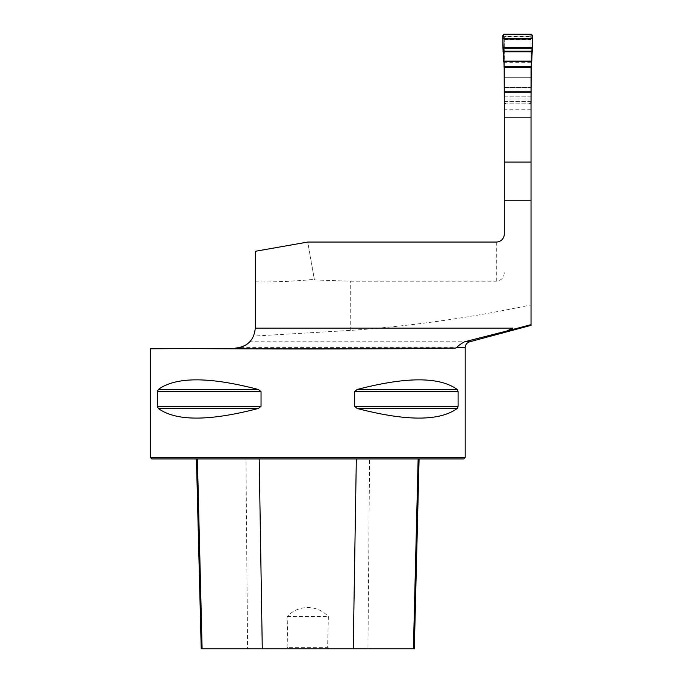 <?xml version="1.0" encoding="UTF-8"?>
<svg xmlns="http://www.w3.org/2000/svg" width="683" height="683" viewBox="0 0 683 683"><rect width="100%" height="100%" fill="white"/><g stroke="black" fill="none" stroke-linecap="round" stroke-linejoin="round"><path stroke-width="0.51" stroke-dasharray="3.42 2.56" d="M531.033 324.63L531.033 304.883C471.142 317.68 410.884 326.192 350.242 330.418L253.624 336.096L255.288 328.113L255.288 251.301L307.768 242.047L314.445 279.91L307.768 242.047L496.302 242.047A8 8 0 0 0 504.293 234.056L504.293 39.691L504.293 104.115L504.293 91.454L531.033 91.454L504.293 91.454L504.293 67.335M531.033 304.883L531.033 39.691L531.033 87.441L504.293 87.441M531.033 67.335L531.033 90.993L504.293 90.993L531.033 90.993L531.033 104.115L504.293 104.115L531.033 104.115L531.033 87.441M531.033 39.691L504.293 39.691L531.033 39.691M314.445 279.91L350.242 281.217L496.302 281.217C501.296 280.551 503.96 277.674 504.293 272.594M255.288 281.823C273.9 282.207 293.588 281.37 314.342 279.33M253.624 336.096L249.858 341.807L469.631 341.807M235.473 348.099L150.345 348.842M150.345 457.439L465.191 457.439M261.043 391.666L258.439 389.506C209.288 376.632 175.898 376.632 158.268 389.506L157.44 391.666L157.44 406.274L158.268 408.443C175.898 421.309 209.288 421.309 258.439 408.443L261.043 406.274L261.043 391.666L157.44 391.666M458.097 391.666L457.26 389.506C439.63 376.632 406.24 376.632 357.089 389.506L354.486 391.666L354.486 406.274L357.089 408.443C406.24 421.309 439.63 421.309 457.26 408.443L458.097 406.274L458.097 391.666L354.486 391.666M327.618 647.347L329.539 648.85L285.989 648.85L287.919 647.347L287.159 616.612C298.138 604.651 317.066 604.37 328.369 616.612L327.618 647.347L287.919 647.347M285.989 648.85L201.22 648.85M245.957 458.942L419.089 458.942L196.448 458.942L245.957 458.942L247.588 648.85M414.316 648.85L329.539 648.85M151.839 458.942L463.689 458.942M287.159 616.612L328.369 616.612M531.033 102.809L529.154 104.115L506.171 104.115L504.293 102.809M502.671 35.755L504.174 37.539L504.174 67.574M504.174 37.539L504.174 102.117L506.171 104.115L529.154 104.115L531.161 102.117L531.161 67.574M531.161 102.117L530.887 103.116A1.998 1.998 0 0 1 529.154 104.115M505.668 36.148L529.658 36.148L505.668 36.148L504.174 37.65L504.549 36.651A1.503 1.503 0 0 1 505.668 36.148L504.131 34.15M530.776 36.651L531.161 37.65L529.658 36.148A1.503 1.503 0 0 1 530.776 36.651L504.549 36.651M506.171 104.115A1.998 1.998 0 0 1 504.438 103.116L504.174 102.117M531.161 37.48L529.658 36.148M504.174 37.48L505.668 35.986M496.302 281.217L496.302 242.047A8 8 0 0 0 504.293 234.056M531.033 109.732L504.293 109.732M350.242 330.418L350.242 281.217M465.191 347.604L239.742 347.604M367.941 648.85L369.58 458.942M457.26 408.443L357.089 408.443M458.097 406.274L354.486 406.274M457.26 389.506L357.089 389.506M258.439 389.506L158.268 389.506M261.043 406.274L157.44 406.274M258.439 408.443L158.268 408.443M531.161 77.691L504.174 77.691L531.161 77.691M531.033 101.349L504.293 101.349M531.033 98.958L504.293 98.958M531.033 96.841L504.293 96.841M531.033 87.868L504.293 87.868M531.033 103.116L504.293 103.116M531.033 62.273L504.293 62.273M531.195 34.15L529.658 35.986M531.161 37.539L532.655 35.755M504.174 98.958L531.161 98.958M504.174 101.349L531.161 101.349M504.174 96.841L531.161 96.841M504.174 87.868L531.161 87.868M504.174 87.441L531.161 87.441M504.174 39.879L531.161 39.879M504.174 39.29L531.161 39.29M504.438 103.116L530.887 103.116"/><path stroke-width="1.02" d="M504.293 117.16L531.033 117.16L531.033 67.54L504.293 67.54L504.293 234.056A8 8 0 0 1 496.302 242.047L307.768 242.047L255.288 251.301L255.288 328.113C254.11 340.151 247.502 346.81 235.473 348.099L239.742 347.604L246 345L249.858 341.816M531.033 117.16L531.033 324.63L507.008 330.973L512.557 328.113L512.557 329.513M531.033 325.339L531.033 324.63M504.293 200.23L531.033 200.23M456.901 347.604L465.191 347.604L465.191 457.439L150.345 457.439L150.345 348.842L187.996 348.518C259.549 349.303 419.447 349.056 455.39 348.099L456.901 347.604C457.815 346.008 460.359 344.078 464.534 341.807L507.008 330.973M158.268 389.506C175.898 376.632 209.288 376.632 258.439 389.506L261.043 391.666L261.043 406.274L258.439 408.443C209.288 421.309 175.898 421.309 158.268 408.443L157.44 406.274L157.44 391.666L158.268 389.506L258.439 389.506M357.089 389.506C406.24 376.632 439.63 376.632 457.26 389.506L458.097 391.666L458.097 406.274L457.26 408.443C439.63 421.309 406.24 421.309 357.089 408.443L354.486 406.274L354.486 391.666L357.089 389.506L457.26 389.506M465.191 457.439L463.689 458.942L151.839 458.942L150.345 457.439M196.448 458.942L201.22 648.85L414.316 648.85L419.089 458.942M187.996 348.518L455.39 348.099M504.293 102.809L504.174 67.574L502.671 35.755L504.131 34.15L531.195 34.15L532.655 35.755L531.161 67.574L531.033 102.809M502.85 38.444L532.475 38.444M503.012 47.571L532.313 47.571M503.542 61.086L531.784 61.086C532.014 50.909 533.158 43.635 531.792 34.278L503.533 34.278C502.167 43.644 503.311 50.909 503.542 61.086L531.784 61.086M255.288 328.113L512.557 328.113M464.534 341.807L469.631 341.807L531.041 325.356M504.293 162.084L531.033 162.084M504.293 92.179L531.033 92.179M262.281 648.85L259.207 458.942M202.108 648.85L197.396 458.942M413.42 648.85L418.133 458.942M353.248 648.85L356.321 458.942M158.268 408.443L258.439 408.443M157.44 406.274L261.043 406.274M157.44 391.666L261.043 391.666M354.486 391.666L458.097 391.666M354.486 406.274L458.097 406.274M357.089 408.443L457.26 408.443M503.004 48.169L532.33 48.169M503.038 51.208L532.296 51.208M503.055 51.797L532.27 51.797M503.567 61.513L531.758 61.513M504.02 66.644L531.306 66.644M504.114 67.335L531.212 67.335M469.631 341.807C466.848 342.738 465.371 344.667 465.191 347.604"/></g></svg>
